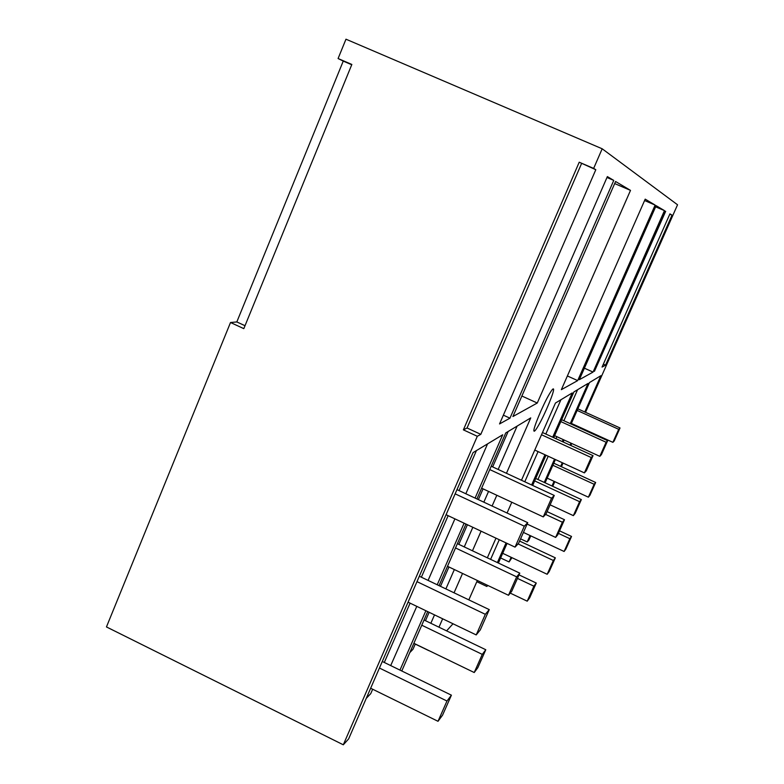<?xml version="1.0" encoding="UTF-8"?>
<svg xmlns="http://www.w3.org/2000/svg" width="784" height="784" viewBox="0 0 784 784"><rect width="100%" height="100%" fill="white"/><g stroke="black" fill="none" stroke-linecap="round" stroke-linejoin="round"><path stroke-width="1.18" d="M399.967 670.095L425.879 610.736M437.217 584.776L464.108 523.183M475.075 498.075L502.711 434.767L473.066 452.603L348.625 738.93L343.304 744.8L477.309 436.286L480.808 434.336L467.039 427.995L463.383 429.857L477.309 436.286M390.706 665.587L416.784 606.365M428.093 580.415L454.906 518.861M465.833 493.763L487.56 443.881M351.732 64.758L343.245 61.103L236.817 321.94L230.516 322.508L106.457 626.935L343.304 744.8M343.245 61.103L338.09 58.535L351.849 64.455L243.814 328.643L230.516 322.508M585.54 412.325L677.543 204.781L602.181 148.784L345.969 39.2L338.09 58.535M602.181 148.784L593.645 168.413L595.811 169.707L480.808 434.336M401.78 670.977L427.711 611.618M439.05 585.648L465.951 524.055M476.927 498.938L505.758 432.935L530.739 417.901L506.454 473.291M428.711 650.583L415.255 644.076M438.971 627.19L442.656 618.792M454.054 592.802L462.54 573.447M472.468 550.789L481.082 531.16M492.097 506.033L496.821 495.263M453.015 623.78L446.596 630.865M468.832 599.858L477.358 580.483M487.334 557.816L495.978 538.167M507.052 513.02L511.795 502.24M521.478 480.259L555.464 403.025L572.242 392.931L552.71 437.188M487.775 585.432L486.844 586.461L487.383 585.246M497.389 562.559L506.062 542.91M531.63 484.963L544.968 454.749M498.389 563.039L507.072 543.381M532.65 485.433L545.978 455.22M553.729 437.658L573.917 391.922L588.029 383.435L570.252 423.634M511.972 557.689L509.071 561.942L511.129 557.297M544.253 482.415L554.543 459.15M562.304 441.588L563.196 439.589M545.105 482.807L555.395 459.551M563.167 441.98L564.059 439.981M571.115 424.026L589.45 382.572L600.877 375.703L584.795 411.982M530.778 535.864L528.926 540.039L527.201 541.95L530.043 535.521M551.995 485.992L554.063 481.327M560.687 466.382L562.304 462.727M570.095 445.145L570.987 443.146M578.053 427.192L578.318 426.594M579.062 426.937L578.798 427.535M571.722 443.489L570.84 445.488M563.049 463.07L561.432 466.725M554.798 481.67L552.73 486.335M672.035 215.139L669.928 213.885L602.073 367.069L605.552 365.148L672.035 215.139L669.801 214.179M579.317 379.701L593.057 372.077L664.469 210.631L656.13 205.663L579.317 379.701M613.764 180.408L509.953 418.176L499.545 423.938L607.365 176.596L613.764 180.408L606.973 177.488M645.203 199.146L561.344 389.668L577.681 380.603L655.14 205.075L645.203 199.146M549.261 394.215C551.711 390.03 553.132 388.315 553.524 389.05C554.749 390.716 544.909 414.462 538.412 425.575C535.893 429.916 534.423 431.739 533.973 431.063C532.601 429.71 542.724 405.259 549.261 394.215M615.587 181.496L512.922 416.529L537.265 403.025L630.503 190.385L615.587 181.496M665.665 211.347L594.439 371.312L665.283 211.18M595.811 169.707L579.219 162.21L463.383 429.857M579.219 162.21L593.645 168.413M245.01 325.713L236.817 321.94M581.552 163.572L467.039 427.995M503.377 415.157L509.953 418.176M366.255 698.368L370.744 693.644L372.665 689.234M384.307 662.46L410.091 603.151M421.371 577.21L448.134 515.676M459.042 490.588L476.437 450.575M517.126 426.094L498.154 469.449M488.55 491.411L483.836 502.172M472.85 527.289L464.265 546.909M454.348 569.556L445.88 588.911M434.512 614.891L430.847 623.28M614.676 183.574L630.503 190.385M521.879 396.018L537.265 403.025M409.807 652.602L412.992 649.25L415.295 643.987M425.467 620.693L429.132 612.304M440.481 586.334L448.938 566.989M458.826 544.351L467.401 524.731M478.377 499.614L483.071 488.863M492.666 466.911L508.14 431.504M509.071 561.942L500.633 557.963M577.583 389.717L563.882 420.734M556.846 436.678L555.964 438.677M548.202 456.239L537.932 479.494M486.844 586.461L476.819 581.699M655.62 206.819L664.469 210.631M584.394 368.186L593.057 372.077M560.923 399.742L545.811 434.032M538.079 451.584L524.78 481.788M499.261 539.715L490.608 559.355M644.595 200.528L655.14 205.075M567.381 375.957L577.681 380.603M527.201 541.95L520.576 538.843M603.366 364.158L605.552 365.148M370.656 688.244L438.011 721.3L446.978 701.023L451.408 695.173L382.288 661.48M379.436 668.037L446.978 701.023M408.062 602.171L476.211 634.922L485.325 614.313L489.255 609.619L419.332 576.23M416.98 581.64L485.325 614.313M455.141 493.842L524.31 526.182L515.039 547.134L446.076 514.706M524.31 526.182L527.73 522.673L456.974 489.618M515.039 547.134L518.587 543.341L527.73 522.673M476.211 634.922L480.259 629.954L489.255 609.619M438.011 721.3L442.548 715.184L451.408 695.173M413.864 643.301L474.222 672.525L482.278 654.385L485.786 649.74L424.046 620.007M421.772 625.211L482.278 654.385M447.497 566.303L508.493 595.281L516.666 576.867L519.782 573.143L457.386 543.665M455.514 547.947L516.666 576.867M489.755 469.567L551.554 498.222L543.263 516.901L481.621 488.187M551.554 498.222L554.259 495.449L491.215 466.235M543.263 516.901L546.076 513.902L554.259 495.449M508.493 595.281L511.707 591.332L519.782 573.143M474.222 672.525L477.828 667.674L485.786 649.74M523.418 532.414L564.108 551.475L569.821 538.696L571.536 536.442L559.531 530.837M558.404 533.365L569.821 538.696M547.173 478.142L588.382 497.183L594.145 484.277L595.654 482.474L553.778 463.207M552.867 465.275L594.145 484.277M577.132 410.424L618.713 429.309L612.892 442.343L571.379 423.429M618.713 429.309L620.026 427.966L577.837 408.827M612.892 442.343L614.244 440.892L620.026 427.966M588.382 497.183L589.94 495.272L595.654 482.474M564.108 551.475L565.872 549.104L571.536 536.442M502.681 553.308L547.173 574.28L553.337 560.482L555.337 557.836L519.586 541.068M518.048 543.91L553.337 560.482M550.094 504.827L573.359 515.637L579.582 501.682L581.346 499.575L535.717 478.465M534.649 480.896L579.582 501.682M560.825 421.596L606.11 442.245L599.819 456.347L554.611 435.659M606.11 442.245L607.649 440.677L561.648 419.714M599.819 456.347L601.406 454.642L607.649 440.677M573.359 515.637L575.182 513.393L581.346 499.575M547.173 574.28L549.231 571.516L555.337 557.836M510.257 593.116L527.211 601.171L533.894 586.177L536.266 583.041L519.008 574.878M517.45 578.396L533.894 586.177M527.103 524.075L555.631 537.403L562.393 522.232L564.49 519.723L547.085 511.619M545.595 514.412L562.393 522.232M541.499 434.748L591.224 457.523L584.384 472.879L534.766 450.065M591.224 457.523L593.047 455.651L542.489 432.513M584.384 472.879L586.265 470.851L593.047 455.651M555.631 537.403L557.796 534.747L564.49 519.723M527.211 601.171L529.651 597.888L536.266 583.041"/></g></svg>
